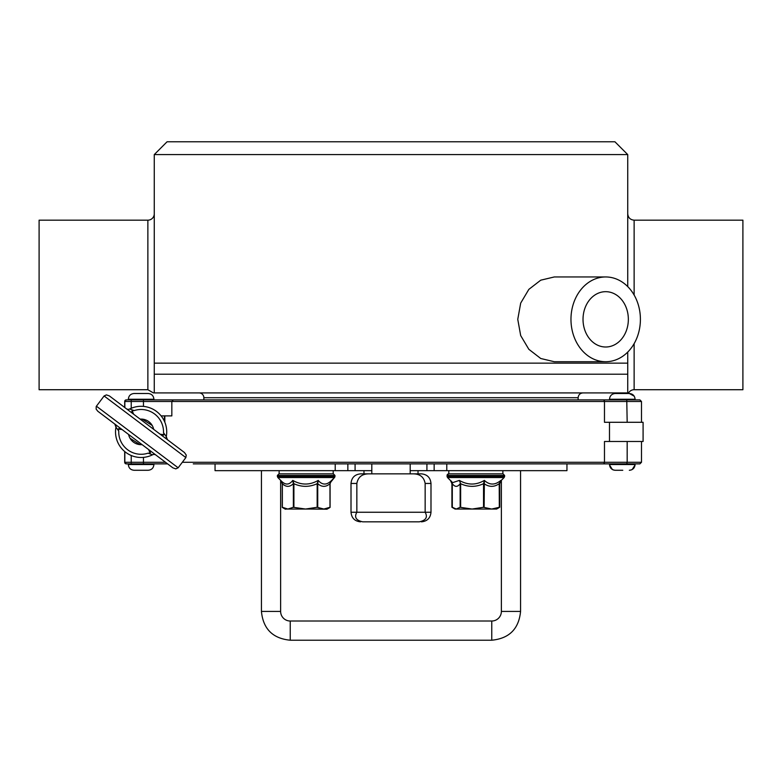 <?xml version="1.0" encoding="UTF-8"?>
<svg xmlns="http://www.w3.org/2000/svg" width="782" height="782" viewBox="0 0 782 782"><rect width="100%" height="100%" fill="white"/><g stroke="black" fill="none" stroke-linecap="round" stroke-linejoin="round"><path stroke-width="1.17" d="M215.05 463.873L215.05 470.656L347.853 470.656L347.853 463.873M434.147 463.873L434.147 470.656L566.95 470.656L566.95 463.873M434.147 470.656L410.198 470.656M371.802 470.656L347.853 470.656M410.198 463.873L410.198 473.853L421.39 473.853L413.16 473.853C419.954 473.882 423.952 477.079 425.154 483.452L425.154 512.249L356.846 512.249L356.846 483.452C358.048 477.079 362.046 473.882 368.84 473.853L360.61 473.853L371.802 473.853L371.802 463.873M368.84 473.853L413.16 473.853M425.154 483.452L430.99 483.452L430.99 512.249L425.154 512.249C427.92 517.215 425.955 520.411 419.25 521.838L362.75 521.838C356.045 520.411 354.08 517.215 356.846 512.249L351.01 512.249C351.577 518.075 354.784 521.271 360.61 521.838M362.75 521.838L419.25 521.838M355.087 470.656L355.087 463.873M426.913 470.656L426.913 463.873M193.623 399.895L639.891 399.895L641.484 401.489L641.484 422.29L641.484 401.489L604.476 401.489L604.476 422.29L643.087 422.29L643.087 441.478L604.476 441.478L604.476 462.279A1.603 1.544 90 0 1 602.942 463.873L639.891 463.873L641.484 462.279L627.174 462.279L627.174 441.478M609.491 422.29L609.491 441.478M634.134 295.029L634.134 220.172L742.9 220.172L742.9 389.719L634.134 389.719A6.403 6.403 0 0 0 628.591 392.916L627.731 392.916L627.731 352.086M147.866 220.172L39.1 220.172L39.1 389.719L147.866 389.719L147.866 220.172A6.403 6.403 0 0 0 154.269 213.769M623.215 355.927A42.384 34.721 -90 0 1 605.688 361.724A42.384 34.721 -90 0 1 570.968 319.339A42.384 34.721 -90 0 1 605.688 276.955A42.384 34.721 -90 0 1 639.197 308.255A42.384 34.721 -90 0 1 623.215 355.927M605.688 361.724L554.311 361.724L540.743 358.498L528.847 349.31L520.685 335.576L517.762 319.339L520.685 303.113L528.847 289.369L540.743 280.181L554.301 276.955L605.688 276.955M594.242 295.459A27.663 22.658 -90 0 1 605.688 291.676A27.663 22.658 -90 0 1 628.347 319.339A27.663 22.658 -90 0 1 605.688 347.003A27.663 22.658 -90 0 1 583.812 326.573A27.663 22.658 -90 0 1 594.242 295.459M627.731 286.593L627.731 154.592L614.935 141.786L167.065 141.786L154.269 154.592L154.269 392.916L627.731 392.916M199.058 392.916A4.8 4.8 0 0 1 203.858 397.715L578.142 397.715C578.436 394.802 580.029 393.199 582.942 392.916M164.826 415.887L164.826 422.221M635.092 464.518L609.501 464.518L609.501 463.873L635.092 463.873L635.092 464.518C634.749 468.017 632.833 469.933 629.334 470.275L630.048 470.226M583.9 463.873L609.501 463.873L609.501 464.518C609.843 468.017 611.759 469.933 615.258 470.275L622.775 470.275M641.484 401.489L639.891 399.895L583.304 399.895M622.775 393.493L629.334 393.493C632.833 393.835 634.749 395.76 635.092 399.25L609.501 399.25C609.843 395.76 611.759 393.835 615.258 393.493L622.775 393.493M150.672 451.106L150.134 453.218L148.101 453.169L152.588 454.772A25.591 25.591 0 0 1 115.971 427.168L118.747 431.038L118.141 429.093L120.017 427.998M155.862 455.016L155.862 455.016A3.196 3.196 0 0 0 152.588 454.772M115.971 427.168A3.196 3.196 0 0 0 114.837 424.088A3.196 3.196 0 0 1 115.971 427.168L114.837 424.088L97.799 411.244L96.147 409.123L96.206 406.484L104.104 395.966L185.852 457.587L178.149 467.802L96.401 406.181M97.799 411.244L172.89 467.851L175.813 468.877L178.149 467.802M122.06 429.533L118.141 429.093M150.134 453.208L148.629 449.562M135.345 439.552L114.915 424.147M160.193 434.235L164.112 434.675L163.506 432.729L166.283 436.6A25.591 25.591 0 0 0 129.665 409.006L134.152 410.599L132.109 410.56L133.614 414.206M126.391 408.751L126.391 408.751A3.196 3.196 0 0 0 129.665 409.006M132.109 410.56L131.571 412.671M166.283 436.6L167.416 439.68A3.196 3.196 0 0 1 166.283 436.6A3.196 3.196 0 0 0 167.416 439.68M162.226 435.779L164.112 434.675M185.852 457.587L186.233 455.046L184.444 452.524L109.363 395.917L106.44 394.89L104.104 395.966M142.177 419.132L152.207 425.486M153.663 429.318A12.795 12.795 0 0 0 140.144 419.123L141.122 419.084M128.59 434.45A12.795 12.795 0 0 0 142.109 444.645L141.122 444.684M140.066 444.635L130.047 438.282M164.435 421.312L164.435 415.887M124.69 401.489L124.69 407.471L124.69 401.489L126.293 399.895A1.603 1.603 -90 0 0 124.69 401.489L124.837 407.588L124.837 401.489A1.603 1.603 0 0 1 126.44 399.895L173.34 399.895L171.835 401.489L143.458 401.489L143.458 406.396M193.271 399.895L150.584 399.895M153.917 399.895L153.917 399.25L128.326 399.25L128.326 399.895L130.917 399.895M193.271 463.873L602.942 463.873M130.917 463.873L126.293 463.873A1.603 1.603 90 0 1 124.69 462.279L124.837 451.625L124.837 462.279A1.603 1.603 0 0 0 126.44 463.873L167.622 463.873M128.326 464.518C128.668 468.017 130.584 469.933 134.084 470.275L148.16 470.275C151.659 469.933 153.575 468.017 153.917 464.518L128.326 464.518L128.326 463.873L131.073 463.873M124.837 462.279A1.603 1.603 0 0 0 126.44 463.873A1.603 1.603 0 0 1 124.837 462.279L131.229 462.279L131.229 455.486M161.102 415.887L171.835 415.887L171.835 401.489L604.476 401.489A1.603 1.544 -90 0 0 602.942 399.895M124.837 401.489A1.603 1.603 0 0 1 126.44 399.895A1.603 1.603 0 0 0 124.837 401.489L131.229 401.489L131.229 408.282M128.326 399.25C128.668 395.76 130.584 393.835 134.084 393.493L148.16 393.493C151.659 393.835 153.575 395.76 153.917 399.25M280.63 480.304L280.63 611.416A9.599 9.599 0 0 0 290.23 621.016L491.77 621.016A9.599 9.599 0 0 0 501.37 611.416L501.37 480.304M503.022 473.853L448.633 473.853L447.04 475.456L504.625 475.456L503.022 473.853M500.157 481.282L500.851 480.402C495.074 485.251 489.581 485.251 484.371 480.402L483.53 483.706L484.136 483.706C489.161 487.215 494.185 487.215 499.209 483.706L500.851 480.402L499.209 483.706L499.327 507.293L497.909 508.31L499.659 507.293L499.659 483.706L499.649 507.293L498.701 507.782M451.84 481.859L452.338 507.293L456.238 509.043L460.148 507.293L472.084 509.043L483.53 507.293L491.673 509.043L499.327 507.293L499.327 483.706M484.136 507.293L484.371 480.402C476.111 485.251 467.773 485.251 459.347 480.402L460.637 483.706L459.347 480.402L452.622 482.641L447.509 477.528L504.155 477.528L504.625 476.394L447.04 476.394L447.236 474.694M499.952 481.614L500.851 480.402M497.909 508.31L496.619 509.043L455.036 509.043L453.755 508.31M334.334 477.685L330.18 482.836M284.179 508.359L282.341 507.293L287.854 509.043L293.358 507.293L305.537 509.043L317.16 507.293L323.856 509.043L329.994 507.293L328.157 508.359M322.477 509.043L325.879 509.043M331.539 480.637L330.903 481.253M282.175 482.885L280.63 480.471M286.456 509.043L285.381 509.209L282.263 507.41L282.273 483.863L280.904 480.744M281.442 481.253L280.728 480.568M302.761 509.043L289.868 509.043M330.082 483.863L330.082 507.41L326.964 509.209L309.574 509.043M501.272 480.402L499.356 483.95M455.036 509.043L451.996 507.293L451.996 483.706L450.393 480.402M451.996 507.293L453.071 507.87M333.367 473.853L278.978 473.853L277.375 475.456L334.96 475.456L333.367 473.853M317.727 507.293L317.727 483.706C321.813 487.215 325.899 487.215 329.975 483.706L331.597 480.402L329.975 483.706L329.994 507.293L326.964 509.043L285.381 509.043L282.351 507.293L282.351 483.706L280.738 480.402C285.098 485.251 289.115 485.251 292.781 480.402L293.358 483.706L293.905 483.706L292.781 480.402C301.275 485.251 309.75 485.251 318.206 480.402L317.16 483.706L317.727 483.706L318.206 480.402C322.35 485.251 326.808 485.251 331.597 480.402L331.148 480.871M330.072 507.244L330.072 483.706L331.5 480.51M282.351 483.706L282.351 483.706C286.017 487.215 289.692 487.215 293.358 483.706L293.358 507.293M360.61 473.853C354.784 474.43 351.577 477.626 351.01 483.452L356.846 483.452M335.214 463.873L335.214 470.656M446.786 470.656L446.786 463.873M154.269 374.216L627.731 374.216M627.731 363.141L154.269 363.141M154.269 154.592L627.731 154.592M634.134 389.719L634.134 343.65M148.101 453.169A22.395 22.395 0 0 1 118.747 431.038M134.152 410.599A22.395 22.395 0 0 1 163.506 432.729M124.69 462.279L124.69 451.507L124.69 462.279L126.283 463.873M626.763 463.873L627.174 462.279L182.314 462.279M131.229 463.873L131.229 462.279L143.458 462.279L143.458 463.873M165.501 462.279L143.458 462.279L143.458 457.372M626.763 399.895L627.174 422.29M131.229 399.895L131.229 401.489L143.458 401.489L143.458 399.895M280.63 611.416L261.432 611.416L261.432 470.656M290.23 621.016L290.23 640.214C272.742 638.503 263.143 628.904 261.432 611.416M491.77 621.016L491.77 640.214L290.23 640.214M501.37 611.416L520.568 611.416C518.857 628.904 509.258 638.503 491.77 640.214M452.338 483.706C454.938 487.215 457.548 487.215 460.148 483.706L460.148 507.293M460.637 507.293L460.637 483.706C468.281 487.215 475.906 487.215 483.53 483.706L483.53 507.293M334.96 476.551L334.491 477.685M329.994 507.283L329.994 483.706M293.905 507.293L293.905 483.706C301.666 487.215 309.418 487.215 317.169 483.706L317.16 507.293M280.836 480.51L277.845 477.528L334.491 477.528L334.96 476.394L277.375 476.394L277.395 475.456M418.028 473.853L418.028 470.656M363.972 473.853L363.972 470.656M333.2 473.853L333.2 470.656M279.135 473.853L279.135 470.656M448.8 473.853L448.8 470.656L448.8 473.853M502.865 473.853L502.865 470.656M430.99 483.452C430.423 477.626 427.216 474.43 421.39 473.853M351.01 483.452L351.01 512.249M430.99 512.249C430.423 518.075 427.216 521.271 421.39 521.838M153.409 392.916L147.866 389.719M634.134 220.172C630.243 219.791 628.112 217.66 627.731 213.769M578.142 399.895L578.142 397.715M203.858 399.895L203.858 397.715M635.092 399.895L635.092 399.25M609.501 399.25L609.501 399.895L609.501 399.25C609.843 395.76 611.759 393.835 615.258 393.493M641.484 441.478L641.484 462.279L641.484 441.478M641.484 462.279L639.891 463.873M634.182 396.151L629.334 393.493M609.52 464.997L612.374 469.503M612.697 469.679L613.674 470.05M614.535 470.226L615.258 470.275M635.072 464.997L632.188 469.513M631.885 469.679L630.908 470.05M153.917 464.518L153.917 463.873M520.568 470.656L520.568 611.416M499.356 507.254L499.356 483.706L500.324 481.038M451.449 481.204L452.299 483.706L452.299 507.254M499.825 481.849L504.155 477.528M504.625 476.394L504.625 475.456M451.918 507.244L451.918 483.706L450.598 480.627L447.509 477.528L447.04 475.456M499.737 507.244L499.737 483.706L501.164 480.519M447.343 474.508L448.106 473.951M447.509 477.528L447.04 476.394M280.992 480.676L282.273 483.706L282.273 507.244M331.382 480.637L334.491 477.528M334.96 476.394L334.96 475.456M277.845 477.528L277.375 476.394"/></g></svg>
